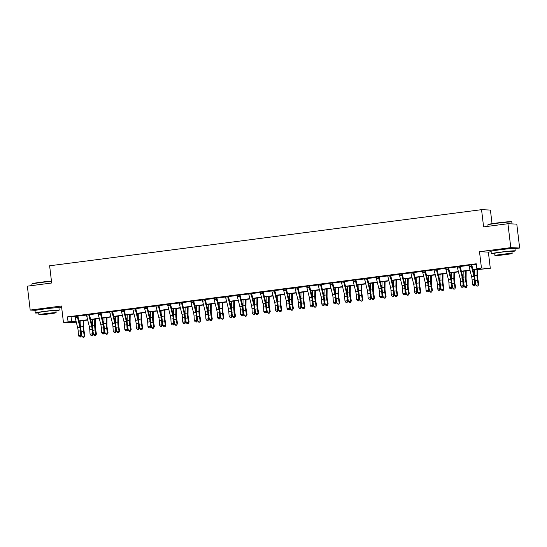 <?xml version="1.0" encoding="UTF-8"?>
<svg xmlns="http://www.w3.org/2000/svg" width="547" height="547" viewBox="0 0 547 547"><rect width="100%" height="100%" fill="white"/><g stroke="black" fill="none" stroke-linecap="round" stroke-linejoin="round"><path stroke-width="0.82" d="M54.126 307.893L45.045 308.59L39.719 309.616M510.146 248.653L501.073 249.35L495.746 250.376M76.272 322.142L72.286 322.655L63.425 322.272L76.054 321.253M58.953 307.879L61.667 307.523M492.04 223.689L490.413 210.062L481.551 209.672L49.627 265.787L51.678 283.004L27.35 286.163L30.201 310.074L35.733 310.313M481.551 209.672L483.603 226.889L507.937 223.73L516.799 224.12L519.65 248.03L510.789 247.641L479.507 251.709L481.442 267.968L490.303 268.358L473.011 269.979M479.507 251.709L488.368 252.092L491.076 251.743M514.98 248.639L519.65 248.03M488.368 252.092L490.303 268.358M507.937 223.73L510.789 247.641M472.936 269.698L480.403 268.727L476.813 268.57L476.239 263.784L67.486 316.884L74.939 316.542M77.845 316.166L86.522 315.038M89.434 314.662L98.111 313.534M101.017 313.151L109.694 312.029M112.607 311.646L121.284 310.525M124.19 310.142L132.866 309.014M135.779 308.638L144.456 307.51M147.362 307.134L156.039 306.005M158.951 305.629L167.628 304.501M170.534 304.125L179.211 302.997M182.124 302.621L190.794 301.493M193.706 301.11L202.383 299.988M205.296 299.606L213.966 298.484M216.879 298.101L225.555 296.973M228.468 296.597L237.138 295.469M240.051 295.093L248.728 293.965M251.641 293.589L260.31 292.46M263.223 292.084L271.9 290.956M274.806 290.58L283.483 289.452M286.396 289.076L295.072 287.948M297.978 287.565L306.655 286.443M309.568 286.06L318.245 284.932M321.151 284.556L329.827 283.428M332.74 283.052L341.417 281.924M344.323 281.548L353 280.42M355.912 280.043L364.589 278.915M367.495 278.539L376.172 277.411M379.085 277.035L387.761 275.907M390.667 275.524L399.344 274.403M402.257 274.02L410.927 272.891M413.84 272.515L422.516 271.387M425.429 271.011L434.099 269.883M437.012 269.507L445.689 268.379M448.602 268.003L457.271 266.874M460.184 266.498L468.861 265.37M471.774 264.994L476.314 264.399M471.856 264.557L468.745 265.063M460.273 266.061L457.162 266.567M448.684 267.565L445.573 268.071M437.101 269.069L433.99 269.575M425.511 270.574L422.4 271.08M413.929 272.078L410.818 272.591M402.339 273.582L399.228 274.095M390.756 275.086L387.645 275.599M379.167 276.597L376.056 277.103M367.584 278.102L364.473 278.608M356.001 279.606L352.883 280.112M344.412 281.11L341.301 281.616M332.829 282.614L329.718 283.12M321.239 284.119L318.128 284.625M309.657 285.623L306.546 286.136M298.067 287.127L294.956 287.64M286.484 288.638L283.373 289.144M274.895 290.142L271.784 290.648M263.312 291.647L260.201 292.153M251.723 293.151L248.612 293.657M240.14 294.655L237.029 295.161M228.55 296.159L225.439 296.665M216.968 297.664L213.856 298.177M205.378 299.168L202.267 299.681M193.795 300.672L190.684 301.185M182.206 302.183L179.095 302.689M170.623 303.688L167.512 304.194M159.033 305.192L155.922 305.698M147.451 306.696L144.34 307.202M135.861 308.2L132.75 308.706M124.278 309.705L121.167 310.217M112.696 311.209L109.585 311.722M101.106 312.713L97.995 313.226M89.523 314.224L86.412 314.73M77.934 315.728L74.823 316.234M63.425 322.272L61.483 306.012L30.201 310.074M67.486 316.884L68.054 321.67M476.813 268.57L481.442 267.968M76.122 321.533L73.325 321.896L76.245 322.026M470.044 270.362L461.422 271.483M458.461 271.866L449.839 272.987M446.872 273.37L438.25 274.491M435.289 274.881L426.667 275.996M423.699 276.385L415.077 277.507M412.117 277.89L403.495 279.011M400.527 279.394L391.905 280.515M388.944 280.898L380.322 282.02M377.355 282.402L368.733 283.524M365.772 283.907L357.15 285.028M354.183 285.411L345.56 286.532M342.6 286.922L333.978 288.037M331.01 288.426L322.395 289.541M319.427 289.931L310.805 291.052M307.838 291.435L299.223 292.556M296.255 292.939L287.633 294.06M284.666 294.443L276.05 295.565M273.083 295.948L264.461 297.069M261.5 297.452L252.878 298.573M249.911 298.963L241.289 300.077M238.328 300.467L229.706 301.582M226.738 301.971L218.116 303.093M215.156 303.476L206.534 304.597M203.566 304.98L194.944 306.101M191.983 306.484L183.361 307.605M180.394 307.988L171.772 309.11M168.811 309.493L160.189 310.614M157.221 310.997L148.599 312.118M145.639 312.508L137.017 313.622M134.049 314.012L125.427 315.134M122.466 315.516L113.844 316.638M110.877 317.021L102.262 318.142M99.294 318.525L90.672 319.646M87.705 320.029L79.089 321.151M79.014 320.87L87.636 319.749M90.604 319.366L99.226 318.245M102.186 317.862L110.809 316.74M113.776 316.351L122.398 315.236M125.359 314.846L133.981 313.725M136.948 313.342L145.57 312.221M148.531 311.838L157.153 310.717M160.121 310.334L168.736 309.212M171.703 308.829L180.325 307.708M183.293 307.325L191.908 306.204M194.876 305.821L203.498 304.7M206.465 304.31L215.08 303.195M218.048 302.806L226.67 301.691M229.631 301.301L238.253 300.18M241.22 299.797L249.842 298.676M252.803 298.293L261.425 297.171M264.392 296.789L273.015 295.667M275.975 295.284L284.597 294.163M287.565 293.78L296.187 292.659M299.147 292.269L307.77 291.154M310.737 290.765L319.359 289.65M322.32 289.26L330.942 288.139M333.909 287.756L342.531 286.635M345.492 286.252L354.114 285.131M357.082 284.748L365.704 283.626M368.664 283.243L377.286 282.122M380.254 281.739L388.869 280.618M391.837 280.235L400.459 279.114M403.426 278.724L412.041 277.609M415.009 277.22L423.631 276.098M426.598 275.715L435.214 274.594M438.181 274.211L446.803 273.09M449.764 272.707L458.386 271.585M461.353 271.203L469.976 270.081M71.083 317.041L71.65 321.827M473.928 276.365A4.82 1.183 -97.4 0 1 474.427 279.647L474.714 284.194L475.357 284.755L475.076 280.208A7.234 1.771 82.6 0 0 474.331 275.278L471.767 264.96L471.158 264.933A3.378 0.827 82.6 0 0 471.405 266.204L473.928 276.365L471.61 276.666A4.82 1.183 -97.4 0 1 472.109 279.948L472.396 284.495L474.714 284.194L474.283 285.664L473.36 285.78L474.283 285.664M471.158 264.933L468.841 265.233A3.378 0.827 82.6 0 0 469.087 266.505L471.61 276.666M474.543 285.883L475.357 284.755M472.396 284.495L473.36 285.78M477.763 269.363L477.675 276.522A4.82 1.183 82.6 0 0 477.962 279.804L478.769 284.372L477.921 286.033L476.991 286.149L475.924 285.178L475.124 280.611A7.234 1.771 -97.4 0 1 475.09 280.399M475.924 285.178L478.242 284.878L477.442 280.31A7.234 1.771 -97.4 0 1 477.011 275.394L477.087 269.445M474.734 277.233A7.234 1.771 -97.4 0 1 474.7 275.695L474.769 269.746M477.921 286.033L478.769 284.372M462.345 277.869A4.82 1.183 -97.4 0 1 462.844 281.151L463.124 285.698L463.774 286.259L463.487 281.712A7.234 1.771 82.6 0 0 462.741 276.782L460.177 266.464L459.569 266.437A3.378 0.827 82.6 0 0 459.815 267.715L462.345 277.869L460.027 278.17A4.82 1.183 -97.4 0 1 460.526 281.452L460.806 285.999L463.124 285.698L462.7 287.168L461.771 287.284L462.7 287.168M459.569 266.437L457.251 266.738A3.378 0.827 82.6 0 0 457.497 268.016L460.027 278.17M462.96 287.387L463.774 286.259M460.806 285.999L461.771 287.284M450.755 279.373A4.82 1.183 -97.4 0 1 451.254 282.655L451.542 287.202L452.184 287.763L451.904 283.216A7.234 1.771 82.6 0 0 451.159 278.286L448.595 267.968L447.986 267.941A3.378 0.827 82.6 0 0 448.232 269.22L450.755 279.373L448.444 279.674A4.82 1.183 -97.4 0 1 448.937 282.956L449.224 287.503L451.542 287.202L451.111 288.672L450.188 288.795L451.111 288.672M447.986 267.941L445.668 268.242A3.378 0.827 82.6 0 0 445.914 269.521L448.444 279.674M451.371 288.898L452.184 287.763M449.224 287.503L450.188 288.795M439.173 280.878A4.82 1.183 -97.4 0 1 439.672 284.166L439.952 288.713L440.602 289.267L440.314 284.72A7.234 1.771 82.6 0 0 439.569 279.79L437.005 269.473L436.397 269.445A3.378 0.827 82.6 0 0 436.643 270.724L439.173 280.878L436.855 281.179A4.82 1.183 -97.4 0 1 437.354 284.467L437.634 289.014L439.952 288.713L439.528 290.177L438.598 290.3L439.528 290.177M436.397 269.445L434.086 269.746A3.378 0.827 82.6 0 0 434.325 271.025L436.855 281.179M439.788 290.402L440.602 289.267M437.634 289.014L438.598 290.3M466.174 270.868L466.092 278.033A4.82 1.183 82.6 0 0 466.372 281.308L467.179 285.876L466.331 287.537L465.408 287.66L464.341 286.683L463.535 282.115A7.234 1.771 -97.4 0 1 463.5 281.903M464.341 286.683L466.659 286.382L465.853 281.814A7.234 1.771 -97.4 0 1 465.429 276.898L465.497 270.956M463.145 278.738A7.234 1.771 -97.4 0 1 463.111 277.199L463.179 271.257M466.331 287.537L467.179 285.876M454.591 272.372L454.502 279.538A4.82 1.183 82.6 0 0 454.789 282.813L455.596 287.38L454.748 289.042L453.819 289.165L452.759 288.187L451.952 283.62A7.234 1.771 -97.4 0 1 451.918 283.408M452.759 288.187L455.07 287.886L454.27 283.319A7.234 1.771 -97.4 0 1 453.839 278.402L453.914 272.461M451.562 280.242A7.234 1.771 -97.4 0 1 451.528 278.703L451.596 272.762M454.748 289.042L455.596 287.38M443.008 273.876L442.92 281.042A4.82 1.183 82.6 0 0 443.207 284.317L444.007 288.884L443.159 290.546L442.236 290.669L441.169 289.691L440.369 285.124A7.234 1.771 -97.4 0 1 440.328 284.912M441.169 289.691L443.487 289.39L442.68 284.823A7.234 1.771 -97.4 0 1 442.256 279.907L442.325 273.965M439.973 281.746A7.234 1.771 -97.4 0 1 439.938 280.208L440.014 274.266M443.159 290.546L444.007 288.884M427.583 282.382A4.82 1.183 -97.4 0 1 428.082 285.671L428.369 290.218L429.012 290.772L428.732 286.225A7.234 1.771 82.6 0 0 427.986 281.295L425.422 270.977L424.814 270.95A3.378 0.827 82.6 0 0 425.06 272.228L427.583 282.382L425.272 282.683A4.82 1.183 -97.4 0 1 425.764 285.972L426.051 290.519L428.369 290.218L427.945 291.681L427.016 291.804L427.945 291.681M424.814 270.95L422.496 271.25A3.378 0.827 82.6 0 0 422.742 272.529L425.272 282.683M428.198 291.907L429.012 290.772M426.051 290.519L427.016 291.804M431.419 275.38L431.33 282.546A4.82 1.183 82.6 0 0 431.617 285.821L432.424 290.395L431.576 292.05L430.646 292.173L429.586 291.202L428.78 286.628A7.234 1.771 -97.4 0 1 428.745 286.423M429.586 291.202L431.898 290.901L431.098 286.327A7.234 1.771 -97.4 0 1 430.674 281.411L430.742 275.469M428.39 283.25A7.234 1.771 -97.4 0 1 428.356 281.712L428.424 275.77M431.576 292.05L432.424 290.395M487.876 224.824L488.129 224.502A11.76 0.485 -6.8 0 1 496.881 222.998A11.76 0.485 -6.8 0 1 511.466 221.72L511.787 221.973A12.055 0.499 173.2 0 0 511.787 221.973A12.055 0.499 173.2 0 0 496.84 223.285A12.055 0.499 173.2 0 0 487.876 224.824A12.055 0.499 173.2 0 0 487.869 224.844L488.047 226.314M511.937 251.62A12.055 0.499 173.2 0 0 515.247 250.875A12.055 0.499 173.2 0 0 500.286 252.174A12.055 0.499 173.2 0 0 491.315 253.726A12.055 0.499 173.2 0 0 494.707 253.671M515.247 250.875L514.959 248.482A12.055 0.499 173.2 0 0 499.999 249.781A12.055 0.499 173.2 0 0 491.028 251.34L491.315 253.726M494.926 255.531L494.666 253.329A8.677 0.362 -6.8 0 1 501.127 252.208A8.677 0.362 -6.8 0 1 511.896 251.271L512.156 253.473A8.677 0.362 173.2 0 0 501.387 254.41A8.677 0.362 173.2 0 0 494.926 255.531A8.677 0.362 173.2 0 0 505.695 254.594A8.677 0.362 173.2 0 0 512.156 253.473M502.153 254.444L497.989 255.162L509.093 253.842L502.153 254.444M51.486 281.356A12.055 0.499 173.2 0 0 40.82 282.525A12.055 0.499 173.2 0 0 31.856 284.064L32.109 283.743A11.76 0.485 -6.8 0 1 40.854 282.238A11.76 0.485 -6.8 0 1 51.452 281.083M55.91 310.86A12.055 0.499 173.2 0 0 59.22 310.115A12.055 0.499 173.2 0 0 44.259 311.414A12.055 0.499 173.2 0 0 35.288 312.966A12.055 0.499 173.2 0 0 38.68 312.911M59.22 310.115L58.939 307.722A12.055 0.499 173.2 0 0 43.979 309.021A12.055 0.499 173.2 0 0 35.001 310.58L35.288 312.966M38.905 314.771L38.639 312.569A8.677 0.362 -6.8 0 1 45.1 311.448A8.677 0.362 -6.8 0 1 55.869 310.511L56.136 312.713A8.677 0.362 173.2 0 0 45.36 313.65A8.677 0.362 173.2 0 0 38.905 314.771A8.677 0.362 173.2 0 0 49.674 313.834A8.677 0.362 173.2 0 0 56.136 312.713M46.126 313.684L41.969 314.402L53.073 313.082L46.126 313.684M31.856 284.064A12.055 0.499 173.2 0 0 31.842 284.084L32.02 285.555M416 283.886A4.82 1.183 -97.4 0 1 416.499 287.175L416.78 291.722L417.429 292.276L417.149 287.729A7.234 1.771 82.6 0 0 416.397 282.799L413.833 272.481L413.224 272.454A3.378 0.827 82.6 0 0 413.47 273.732L416 283.886L413.682 284.187A4.82 1.183 -97.4 0 1 414.182 287.476L414.462 292.023L416.78 291.722L416.356 293.185L415.433 293.308L416.356 293.185M413.224 272.454L410.913 272.755A3.378 0.827 82.6 0 0 411.153 274.033L413.682 284.187M416.616 293.411L417.429 292.276M414.462 292.023L415.433 293.308M404.418 285.39A4.82 1.183 -97.4 0 1 404.91 288.679L405.197 293.226L405.84 293.78L405.559 289.233A7.234 1.771 82.6 0 0 404.814 284.303L402.25 273.985L401.642 273.958A3.378 0.827 82.6 0 0 401.888 275.237L404.418 285.39L402.1 285.691A4.82 1.183 -97.4 0 1 402.592 288.98L402.879 293.527L405.197 293.226L404.773 294.689L403.843 294.812L404.773 294.689M401.642 273.958L399.324 274.259A3.378 0.827 82.6 0 0 399.57 275.538L402.1 285.691M405.026 294.915L405.84 293.78M402.879 293.527L403.843 294.812M392.828 286.895A4.82 1.183 -97.4 0 1 393.327 290.183L393.608 294.73L394.257 295.284L393.977 290.737A7.234 1.771 82.6 0 0 393.225 285.808L390.661 275.49L390.059 275.469A3.378 0.827 82.6 0 0 390.298 276.741L392.828 286.895L390.51 287.196A4.82 1.183 -97.4 0 1 391.009 290.484L391.29 295.031L393.608 294.73L393.184 296.2L392.261 296.317L393.184 296.2M390.059 275.469L387.741 275.77A3.378 0.827 82.6 0 0 387.98 277.042L390.51 287.196M393.443 296.419L394.257 295.284M391.29 295.031L392.261 296.317M381.245 288.399A4.82 1.183 -97.4 0 1 381.738 291.688L382.025 296.235L382.674 296.795L382.387 292.248A7.234 1.771 82.6 0 0 381.642 287.319L379.078 277.001L378.469 276.973A3.378 0.827 82.6 0 0 378.715 278.245L381.245 288.399L378.927 288.7A4.82 1.183 -97.4 0 1 379.427 291.989L379.707 296.536L382.025 296.235L381.601 297.705L380.671 297.821L381.601 297.705M378.469 276.973L376.151 277.274A3.378 0.827 82.6 0 0 376.398 278.546L378.927 288.7M381.861 297.924L382.674 296.795M379.707 296.536L380.671 297.821M369.656 289.91A4.82 1.183 -97.4 0 1 370.155 293.192L370.435 297.739L371.085 298.3L370.804 293.753A7.234 1.771 82.6 0 0 370.052 288.823L367.488 278.505L366.887 278.478A3.378 0.827 82.6 0 0 367.126 279.749L369.656 289.91L367.338 290.211A4.82 1.183 -97.4 0 1 367.837 293.493L368.124 298.04L370.435 297.739L370.011 299.209L369.088 299.325L370.011 299.209M366.887 278.478L364.569 278.779A3.378 0.827 82.6 0 0 364.808 280.057L367.338 290.211M370.271 299.428L371.085 298.3M368.124 298.04L369.088 299.325M419.836 276.885L419.747 284.05A4.82 1.183 82.6 0 0 420.034 287.325L420.834 291.9L419.987 293.554L419.064 293.677L417.997 292.707L417.197 288.132A7.234 1.771 -97.4 0 1 417.156 287.927M417.997 292.707L420.315 292.406L419.508 287.831A7.234 1.771 -97.4 0 1 419.084 282.915L419.152 276.973M416.8 284.761A7.234 1.771 -97.4 0 1 416.766 283.216L416.841 277.274M419.987 293.554L420.834 291.9M408.247 278.389L408.158 285.555A4.82 1.183 82.6 0 0 408.445 288.83L409.252 293.404L408.404 295.065L407.474 295.182L406.414 294.211L405.607 289.637A7.234 1.771 -97.4 0 1 405.573 289.431M406.414 294.211L408.732 293.91L407.925 289.336A7.234 1.771 -97.4 0 1 407.501 284.426L407.57 278.478M405.218 286.266A7.234 1.771 -97.4 0 1 405.183 284.727L405.252 278.779M408.404 295.065L409.252 293.404M396.664 279.893L396.575 287.059A4.82 1.183 82.6 0 0 396.862 290.341L397.662 294.908L396.814 296.57L395.891 296.686L394.825 295.715L394.025 291.148A7.234 1.771 -97.4 0 1 393.984 290.936M394.825 295.715L397.143 295.414L396.343 290.847A7.234 1.771 -97.4 0 1 395.912 285.931L395.987 279.982M393.628 287.77A7.234 1.771 -97.4 0 1 393.594 286.231L393.669 280.283M396.814 296.57L397.662 294.908M385.074 281.404L384.992 288.563A4.82 1.183 82.6 0 0 385.273 291.845L386.079 296.412L385.232 298.074L384.302 298.19L383.242 297.219L382.435 292.652A7.234 1.771 -97.4 0 1 382.401 292.44M383.242 297.219L385.56 296.918L384.753 292.351A7.234 1.771 -97.4 0 1 384.329 287.435L384.397 281.486M382.045 289.274A7.234 1.771 -97.4 0 1 382.011 287.736L382.079 281.787M385.232 298.074L386.079 296.412M373.492 282.908L373.403 290.074A4.82 1.183 82.6 0 0 373.69 293.349L374.49 297.917L373.649 299.578L372.719 299.701L371.652 298.724L370.852 294.156A7.234 1.771 -97.4 0 1 370.811 293.944M371.652 298.724L373.97 298.423L373.17 293.855A7.234 1.771 -97.4 0 1 372.739 288.939L372.815 282.997M370.456 290.778A7.234 1.771 -97.4 0 1 370.422 289.24L370.497 283.298M373.649 299.578L374.49 297.917M358.073 291.414A4.82 1.183 -97.4 0 1 358.565 294.696L358.853 299.243L359.502 299.804L359.215 295.257A7.234 1.771 82.6 0 0 358.47 290.327L355.906 280.009L355.297 279.982A3.378 0.827 82.6 0 0 355.543 281.261L358.073 291.414L355.755 291.715A4.82 1.183 -97.4 0 1 356.254 294.997L356.535 299.544L358.853 299.243L358.429 300.713L357.499 300.836L358.429 300.713M355.297 279.982L352.979 280.283A3.378 0.827 82.6 0 0 353.225 281.561L355.755 291.715M358.688 300.939L359.502 299.804M356.535 299.544L357.499 300.836M361.902 284.413L361.82 291.578A4.82 1.183 82.6 0 0 362.1 294.854L362.907 299.421L362.059 301.082L361.136 301.206L360.07 300.228L359.263 295.66A7.234 1.771 -97.4 0 1 359.229 295.448M360.07 300.228L362.387 299.927L361.581 295.359A7.234 1.771 -97.4 0 1 361.157 290.443L361.225 284.502M358.873 292.283A7.234 1.771 -97.4 0 1 358.839 290.744L358.907 284.802M362.059 301.082L362.907 299.421M346.483 292.918A4.82 1.183 -97.4 0 1 346.983 296.2L347.263 300.754L347.913 301.308L347.632 296.761A7.234 1.771 82.6 0 0 346.88 291.831L344.316 281.514L343.714 281.486A3.378 0.827 82.6 0 0 343.954 282.765L346.483 292.918L344.166 293.219A4.82 1.183 -97.4 0 1 344.665 296.508L344.952 301.055L347.263 300.754L346.839 302.217L345.916 302.341L346.839 302.217M343.714 281.486L341.396 281.787A3.378 0.827 82.6 0 0 341.636 283.066L344.166 293.219M347.099 302.443L347.913 301.308M344.952 301.055L345.916 302.341M350.319 285.917L350.23 293.083A4.82 1.183 82.6 0 0 350.518 296.358L351.318 300.925L350.477 302.587L349.547 302.71L348.48 301.732L347.68 297.165A7.234 1.771 -97.4 0 1 347.639 296.953M348.48 301.732L350.798 301.431L349.998 296.864A7.234 1.771 -97.4 0 1 349.567 291.948L349.642 286.006M347.29 293.787A7.234 1.771 -97.4 0 1 347.249 292.248L347.324 286.307M350.477 302.587L351.318 300.925M334.901 294.423A4.82 1.183 -97.4 0 1 335.4 297.712L335.68 302.259L336.33 302.812L336.043 298.265A7.234 1.771 82.6 0 0 335.297 293.336L332.733 283.018L332.125 282.99A3.378 0.827 82.6 0 0 332.371 284.269L334.901 294.423L332.583 294.724A4.82 1.183 -97.4 0 1 333.082 298.012L333.362 302.559L335.68 302.259L335.256 303.722L334.326 303.845L335.256 303.722M332.125 282.99L329.807 283.291A3.378 0.827 82.6 0 0 330.053 284.57L332.583 294.724M335.516 303.947L336.33 302.812M333.362 302.559L334.326 303.845M338.73 287.421L338.648 294.587A4.82 1.183 82.6 0 0 338.928 297.862L339.735 302.436L338.887 304.091L337.964 304.214L336.897 303.243L336.09 298.669A7.234 1.771 -97.4 0 1 336.056 298.464M336.897 303.243L339.215 302.942L338.408 298.368A7.234 1.771 -97.4 0 1 337.984 293.452L338.053 287.51M335.701 295.291A7.234 1.771 -97.4 0 1 335.667 293.753L335.735 287.811M338.887 304.091L339.735 302.436M323.311 295.927A4.82 1.183 -97.4 0 1 323.81 299.216L324.097 303.763L324.74 304.317L324.46 299.77A7.234 1.771 82.6 0 0 323.708 294.84L321.144 284.522L320.542 284.495A3.378 0.827 82.6 0 0 320.781 285.773L323.311 295.927L320.993 296.228A4.82 1.183 -97.4 0 1 321.492 299.517L321.78 304.064L324.097 303.763L323.667 305.226L322.744 305.349L323.667 305.226M320.542 284.495L318.224 284.796A3.378 0.827 82.6 0 0 318.47 286.074L320.993 296.228M323.927 305.452L324.74 304.317M321.78 304.064L322.744 305.349M327.147 288.925L327.058 296.091A4.82 1.183 82.6 0 0 327.345 299.366L328.145 303.941L327.304 305.595L326.374 305.718L325.308 304.747L324.508 300.173A7.234 1.771 -97.4 0 1 324.467 299.968M325.308 304.747L327.626 304.447L326.826 299.872A7.234 1.771 -97.4 0 1 326.395 294.956L326.47 289.014M324.118 296.802A7.234 1.771 -97.4 0 1 324.077 295.257L324.152 289.315M327.304 305.595L328.145 303.941M311.728 297.431A4.82 1.183 -97.4 0 1 312.228 300.72L312.508 305.267L313.157 305.821L312.87 301.274A7.234 1.771 82.6 0 0 312.125 296.344L309.561 286.026L308.952 285.999A3.378 0.827 82.6 0 0 309.199 287.278L311.728 297.431L309.411 297.732A4.82 1.183 -97.4 0 1 309.91 301.021L310.19 305.568L312.508 305.267L312.084 306.73L311.154 306.853L312.084 306.73M308.952 285.999L306.635 286.3A3.378 0.827 82.6 0 0 306.881 287.578L309.411 297.732M312.344 306.956L313.157 305.821M310.19 305.568L311.154 306.853M315.557 290.43L315.475 297.595A4.82 1.183 82.6 0 0 315.756 300.871L316.563 305.445L315.715 307.106L314.792 307.223L313.725 306.252L312.918 301.677A7.234 1.771 -97.4 0 1 312.884 301.472M313.725 306.252L316.043 305.951L315.236 301.376A7.234 1.771 -97.4 0 1 314.812 296.46L314.881 290.519M312.528 298.306A7.234 1.771 -97.4 0 1 312.494 296.768L312.563 290.819M315.715 307.106L316.563 305.445M300.139 298.935A4.82 1.183 -97.4 0 1 300.638 302.224L300.925 306.771L301.568 307.325L301.288 302.778A7.234 1.771 82.6 0 0 300.535 297.848L297.971 287.531L297.37 287.51A3.378 0.827 82.6 0 0 297.609 288.782L300.139 298.935L297.821 299.236A4.82 1.183 -97.4 0 1 298.32 302.525L298.607 307.072L300.925 306.771L300.494 308.241L299.571 308.358L300.494 308.241M297.37 287.51L295.052 287.811A3.378 0.827 82.6 0 0 295.298 289.083L297.821 299.236M300.754 308.46L301.568 307.325M298.607 307.072L299.571 308.358M303.975 291.934L303.886 299.1A4.82 1.183 82.6 0 0 304.173 302.382L304.973 306.949L304.132 308.611L303.202 308.727L302.135 307.756L301.335 303.188A7.234 1.771 -97.4 0 1 301.301 302.976M302.135 307.756L304.453 307.455L303.653 302.888A7.234 1.771 -97.4 0 1 303.223 297.971L303.298 292.023M300.946 299.811A7.234 1.771 -97.4 0 1 300.905 298.272L300.98 292.324M304.132 308.611L304.973 306.949M288.556 300.44A4.82 1.183 -97.4 0 1 289.055 303.729L289.336 308.276L289.985 308.836L289.698 304.289A7.234 1.771 82.6 0 0 288.953 299.359L286.389 289.042L285.78 289.014A3.378 0.827 82.6 0 0 286.026 290.286L288.556 300.44L286.238 300.741A4.82 1.183 -97.4 0 1 286.737 304.029L287.018 308.576L289.336 308.276L288.912 309.746L287.982 309.862L288.912 309.746M285.78 289.014L283.462 289.315A3.378 0.827 82.6 0 0 283.708 290.587L286.238 300.741M289.172 309.964L289.985 308.836M287.018 308.576L287.982 309.862M276.967 301.951A4.82 1.183 -97.4 0 1 277.466 305.233L277.753 309.78L278.396 310.34L278.115 305.794A7.234 1.771 82.6 0 0 277.37 300.864L274.799 290.546L274.197 290.519A3.378 0.827 82.6 0 0 274.444 291.79L276.967 301.951L274.649 302.252A4.82 1.183 -97.4 0 1 275.148 305.534L275.435 310.081L277.753 309.78L277.322 311.25L276.399 311.366L277.322 311.25M274.197 290.519L271.88 290.819A3.378 0.827 82.6 0 0 272.126 292.091L274.649 302.252M277.582 311.469L278.396 310.34M275.435 310.081L276.399 311.366M265.384 303.455A4.82 1.183 -97.4 0 1 265.883 306.737L266.163 311.284L266.813 311.845L266.526 307.298A7.234 1.771 82.6 0 0 265.78 302.368L263.216 292.05L262.608 292.023A3.378 0.827 82.6 0 0 262.854 293.301L265.384 303.455L263.066 303.756A4.82 1.183 -97.4 0 1 263.565 307.038L263.845 311.585L266.163 311.284L265.739 312.754L264.81 312.87L265.739 312.754M262.608 292.023L260.29 292.324A3.378 0.827 82.6 0 0 260.536 293.602L263.066 303.756M265.999 312.973L266.813 311.845M263.845 311.585L264.81 312.87M253.794 304.959A4.82 1.183 -97.4 0 1 254.293 308.241L254.581 312.795L255.223 313.349L254.943 308.802A7.234 1.771 82.6 0 0 254.198 303.872L251.634 293.554L251.025 293.527A3.378 0.827 82.6 0 0 251.271 294.806L253.794 304.959L251.476 305.26A4.82 1.183 -97.4 0 1 251.976 308.542L252.263 313.096L254.581 312.795L254.15 314.258L253.227 314.381L254.15 314.258M251.025 293.527L248.707 293.828A3.378 0.827 82.6 0 0 248.953 295.106L251.476 305.26M254.41 314.484L255.223 313.349M252.263 313.096L253.227 314.381M242.212 306.464A4.82 1.183 -97.4 0 1 242.711 309.752L242.991 314.299L243.641 314.853L243.353 310.306A7.234 1.771 82.6 0 0 242.608 305.376L240.044 295.059L239.436 295.031A3.378 0.827 82.6 0 0 239.682 296.31L242.212 306.464L239.894 306.764A4.82 1.183 -97.4 0 1 240.393 310.053L240.673 314.6L242.991 314.299L242.567 315.763L241.637 315.886L242.567 315.763M239.436 295.031L237.118 295.332A3.378 0.827 82.6 0 0 237.364 296.611L239.894 306.764M242.827 315.988L243.641 314.853M240.673 314.6L241.637 315.886M230.622 307.968A4.82 1.183 -97.4 0 1 231.121 311.257L231.408 315.804L232.051 316.357L231.771 311.811A7.234 1.771 82.6 0 0 231.025 306.881L228.461 296.563L227.853 296.536A3.378 0.827 82.6 0 0 228.099 297.814L230.622 307.968L228.311 308.269A4.82 1.183 -97.4 0 1 228.803 311.558L229.09 316.104L231.408 315.804L230.978 317.267L230.055 317.39L230.978 317.267M227.853 296.536L225.535 296.836A3.378 0.827 82.6 0 0 225.781 298.115L228.311 308.269M231.237 317.492L232.051 316.357M229.09 316.104L230.055 317.39M219.039 309.472A4.82 1.183 -97.4 0 1 219.538 312.761L219.819 317.308L220.468 317.862L220.181 313.315A7.234 1.771 82.6 0 0 219.436 308.385L216.872 298.067L216.263 298.04A3.378 0.827 82.6 0 0 216.509 299.318L219.039 309.472L216.721 309.773A4.82 1.183 -97.4 0 1 217.221 313.062L217.501 317.609L219.819 317.308L219.395 318.771L218.465 318.894L219.395 318.771M216.263 298.04L213.952 298.341A3.378 0.827 82.6 0 0 214.192 299.619L216.721 309.773M219.655 318.997L220.468 317.862M217.501 317.609L218.465 318.894M207.45 310.976A4.82 1.183 -97.4 0 1 207.949 314.265L208.236 318.812L208.879 319.366L208.598 314.819A7.234 1.771 82.6 0 0 207.853 309.889L205.289 299.571L204.681 299.544A3.378 0.827 82.6 0 0 204.927 300.823L207.45 310.976L205.139 311.277A4.82 1.183 -97.4 0 1 205.631 314.566L205.918 319.113L208.236 318.812L207.812 320.275L206.882 320.398L207.812 320.275M204.681 299.544L202.363 299.852A3.378 0.827 82.6 0 0 202.609 301.123L205.139 311.277M208.065 320.501L208.879 319.366M205.918 319.113L206.882 320.398M195.867 312.481A4.82 1.183 -97.4 0 1 196.366 315.769L196.647 320.316L197.296 320.877L197.016 316.323A7.234 1.771 82.6 0 0 196.264 311.4L193.7 301.076L193.091 301.055A3.378 0.827 82.6 0 0 193.337 302.327L195.867 312.481L193.549 312.781A4.82 1.183 -97.4 0 1 194.048 316.07L194.329 320.617L196.647 320.316L196.223 321.786L195.293 321.903L196.223 321.786M193.091 301.055L190.78 301.356A3.378 0.827 82.6 0 0 191.019 302.628L193.549 312.781M196.482 322.005L197.296 320.877M194.329 320.617L195.293 321.903M184.284 313.992A4.82 1.183 -97.4 0 1 184.777 317.274L185.064 321.821L185.707 322.381L185.426 317.834A7.234 1.771 82.6 0 0 184.681 312.905L182.117 302.587L181.508 302.559A3.378 0.827 82.6 0 0 181.754 303.831L184.284 313.992L181.966 314.293A4.82 1.183 -97.4 0 1 182.459 317.575L182.746 322.121L185.064 321.821L184.64 323.291L183.71 323.407L184.64 323.291M181.508 302.559L179.19 302.86A3.378 0.827 82.6 0 0 179.437 304.132L181.966 314.293M184.893 323.509L185.707 322.381M182.746 322.121L183.71 323.407M172.695 315.496A4.82 1.183 -97.4 0 1 173.194 318.778L173.474 323.325L174.124 323.886L173.843 319.339A7.234 1.771 82.6 0 0 173.091 314.409L170.527 304.091L169.926 304.064A3.378 0.827 82.6 0 0 170.165 305.342L172.695 315.496L170.377 315.797A4.82 1.183 -97.4 0 1 170.876 319.079L171.156 323.626L173.474 323.325L173.05 324.795L172.127 324.911L173.05 324.795M169.926 304.064L167.608 304.364A3.378 0.827 82.6 0 0 167.847 305.643L170.377 315.797M173.31 325.014L174.124 323.886M171.156 323.626L172.127 324.911M161.112 317A4.82 1.183 -97.4 0 1 161.604 320.282L161.891 324.829L162.541 325.39L162.254 320.843A7.234 1.771 82.6 0 0 161.509 315.913L158.945 305.595L158.336 305.568A3.378 0.827 82.6 0 0 158.582 306.846L161.112 317L158.794 317.301A4.82 1.183 -97.4 0 1 159.293 320.583L159.574 325.13L161.891 324.829L161.468 326.299L160.538 326.422L161.468 326.299M158.336 305.568L156.018 305.869A3.378 0.827 82.6 0 0 156.264 307.147L158.794 317.301M161.721 326.525L162.541 325.39M159.574 325.13L160.538 326.422M149.522 318.504A4.82 1.183 -97.4 0 1 150.022 321.793L150.302 326.34L150.951 326.894L150.671 322.347A7.234 1.771 82.6 0 0 149.919 317.417L147.355 307.099L146.753 307.072A3.378 0.827 82.6 0 0 146.993 308.351L149.522 318.504L147.205 318.805A4.82 1.183 -97.4 0 1 147.704 322.094L147.991 326.641L150.302 326.34L149.878 327.803L148.955 327.926L149.878 327.803M146.753 307.072L144.435 307.373A3.378 0.827 82.6 0 0 144.675 308.652L147.205 318.805M150.138 328.029L150.951 326.894M147.991 326.641L148.955 327.926M137.94 320.009A4.82 1.183 -97.4 0 1 138.432 323.298L138.719 327.844L139.369 328.398L139.082 323.851A7.234 1.771 82.6 0 0 138.336 318.922L135.772 308.604L135.164 308.576A3.378 0.827 82.6 0 0 135.41 309.855L137.94 320.009L135.622 320.31A4.82 1.183 -97.4 0 1 136.121 323.598L136.401 328.145L138.719 327.844L138.295 329.308L137.365 329.431L138.295 329.308M135.164 308.576L132.846 308.877A3.378 0.827 82.6 0 0 133.092 310.156L135.622 320.31M138.555 329.533L139.369 328.398M136.401 328.145L137.365 329.431M126.35 321.513A4.82 1.183 -97.4 0 1 126.849 324.802L127.13 329.349L127.779 329.903L127.499 325.356A7.234 1.771 82.6 0 0 126.747 320.426L124.183 310.108L123.581 310.081A3.378 0.827 82.6 0 0 123.82 311.359L126.35 321.513L124.032 321.814A4.82 1.183 -97.4 0 1 124.531 325.103L124.819 329.65L127.13 329.349L126.706 330.812L125.783 330.935L126.706 330.812M123.581 310.081L121.263 310.381A3.378 0.827 82.6 0 0 121.502 311.66L124.032 321.814M126.966 331.038L127.779 329.903M124.819 329.65L125.783 330.935M114.767 323.017A4.82 1.183 -97.4 0 1 115.267 326.306L115.547 330.853L116.196 331.407L115.909 326.86A7.234 1.771 82.6 0 0 115.164 321.93L112.6 311.612L111.991 311.585A3.378 0.827 82.6 0 0 112.238 312.863L114.767 323.017L112.45 323.318A4.82 1.183 -97.4 0 1 112.949 326.607L113.229 331.154L115.547 330.853L115.123 332.316L114.193 332.439L115.123 332.316M111.991 311.585L109.674 311.886A3.378 0.827 82.6 0 0 109.92 313.164L112.45 323.318M115.383 332.542L116.196 331.407M113.229 331.154L114.193 332.439M103.178 324.521A4.82 1.183 -97.4 0 1 103.677 327.81L103.964 332.357L104.607 332.918L104.327 328.364A7.234 1.771 82.6 0 0 103.574 323.434L101.01 313.116L100.409 313.096A3.378 0.827 82.6 0 0 100.648 314.368L103.178 324.521L100.86 324.822A4.82 1.183 -97.4 0 1 101.359 328.111L101.646 332.658L103.964 332.357L103.533 333.827L102.61 333.943L103.533 333.827M100.409 313.096L98.091 313.397A3.378 0.827 82.6 0 0 98.337 314.669L100.86 324.822M103.793 334.046L104.607 332.918M101.646 332.658L102.61 333.943M91.595 326.026A4.82 1.183 -97.4 0 1 92.094 329.315L92.375 333.861L93.024 334.422L92.737 329.875A7.234 1.771 82.6 0 0 91.992 324.945L89.428 314.628L88.819 314.6A3.378 0.827 82.6 0 0 89.065 315.872L91.595 326.026L89.277 326.333A4.82 1.183 -97.4 0 1 89.776 329.615L90.057 334.162L92.375 333.861L91.951 335.332L91.021 335.448L91.951 335.332M88.819 314.6L86.501 314.901A3.378 0.827 82.6 0 0 86.747 316.173L89.277 326.333M92.211 335.55L93.024 334.422M90.057 334.162L91.021 335.448M292.385 293.445L292.303 300.604A4.82 1.183 82.6 0 0 292.583 303.886L293.39 308.453L292.542 310.115L291.619 310.231L290.553 309.26L289.746 304.693A7.234 1.771 -97.4 0 1 289.712 304.481M290.553 309.26L292.871 308.959L292.064 304.392A7.234 1.771 -97.4 0 1 291.64 299.476L291.708 293.527M289.356 301.315A7.234 1.771 -97.4 0 1 289.322 299.777L289.39 293.828M292.542 310.115L293.39 308.453M280.802 294.949L280.714 302.115A4.82 1.183 82.6 0 0 281.001 305.39L281.801 309.958L280.96 311.619L280.03 311.742L278.963 310.764L278.163 306.197A7.234 1.771 -97.4 0 1 278.129 305.985M278.963 310.764L281.281 310.464L280.481 305.896A7.234 1.771 -97.4 0 1 280.05 300.98L280.126 295.038M277.773 302.819A7.234 1.771 -97.4 0 1 277.732 301.281L277.808 295.339M280.96 311.619L281.801 309.958M269.213 296.453L269.131 303.619A4.82 1.183 82.6 0 0 269.411 306.894L270.218 311.462L269.37 313.123L268.447 313.246L267.38 312.269L266.574 307.701A7.234 1.771 -97.4 0 1 266.539 307.489M267.38 312.269L269.698 311.968L268.892 307.4A7.234 1.771 -97.4 0 1 268.468 302.484L268.536 296.542M266.184 304.323A7.234 1.771 -97.4 0 1 266.15 302.785L266.218 296.843M269.37 313.123L270.218 311.462M257.63 297.958L257.541 305.123A4.82 1.183 82.6 0 0 257.828 308.399L258.628 312.966L257.787 314.628L256.858 314.751L255.791 313.773L254.991 309.205A7.234 1.771 -97.4 0 1 254.957 308.993M255.791 313.773L258.109 313.472L257.309 308.905A7.234 1.771 -97.4 0 1 256.878 303.988L256.953 298.047M254.601 305.828A7.234 1.771 -97.4 0 1 254.567 304.289L254.635 298.347M257.787 314.628L258.628 312.966M246.041 299.462L245.959 306.628A4.82 1.183 82.6 0 0 246.239 309.903L247.046 314.477L246.198 316.132L245.275 316.255L244.208 315.284L243.401 310.71A7.234 1.771 -97.4 0 1 243.367 310.505M244.208 315.284L246.526 314.983L245.719 310.409A7.234 1.771 -97.4 0 1 245.295 305.493L245.364 299.551M243.012 307.332A7.234 1.771 -97.4 0 1 242.977 305.794L243.046 299.852M246.198 316.132L247.046 314.477M234.458 300.966L234.369 308.132A4.82 1.183 82.6 0 0 234.656 311.407L235.463 315.981L234.615 317.636L233.685 317.759L232.625 316.788L231.819 312.214A7.234 1.771 -97.4 0 1 231.784 312.009M232.625 316.788L234.936 316.487L234.137 311.913A7.234 1.771 -97.4 0 1 233.706 306.997L233.781 301.055M231.429 308.836A7.234 1.771 -97.4 0 1 231.395 307.298L231.463 301.356M234.615 317.636L235.463 315.981M222.868 302.47L222.786 309.636A4.82 1.183 82.6 0 0 223.073 312.911L223.873 317.486L223.026 319.147L222.103 319.263L221.036 318.292L220.236 313.718A7.234 1.771 -97.4 0 1 220.195 313.513M221.036 318.292L223.354 317.992L222.547 313.417A7.234 1.771 -97.4 0 1 222.123 308.501L222.191 302.559M219.839 310.347A7.234 1.771 -97.4 0 1 219.805 308.802L219.88 302.86M223.026 319.147L223.873 317.486M211.286 303.975L211.197 311.14A4.82 1.183 82.6 0 0 211.484 314.422L212.291 318.99L211.443 320.651L210.513 320.768L209.453 319.797L208.646 315.229A7.234 1.771 -97.4 0 1 208.612 315.017M209.453 319.797L211.764 319.496L210.964 314.928A7.234 1.771 -97.4 0 1 210.54 310.012L210.609 304.064M208.257 311.852A7.234 1.771 -97.4 0 1 208.222 310.313L208.291 304.364M211.443 320.651L212.291 318.99M199.703 305.479L199.614 312.645A4.82 1.183 82.6 0 0 199.901 315.927L200.701 320.494L199.853 322.156L198.93 322.272L197.864 321.301L197.064 316.734A7.234 1.771 -97.4 0 1 197.023 316.522M197.864 321.301L200.181 321L199.375 316.433A7.234 1.771 -97.4 0 1 198.951 311.517L199.019 305.568M196.667 313.356A7.234 1.771 -97.4 0 1 196.633 311.817L196.708 305.869M199.853 322.156L200.701 320.494M188.113 306.99L188.024 314.149A4.82 1.183 82.6 0 0 188.312 317.431L189.118 321.998L188.271 323.66L187.341 323.783L186.281 322.805L185.474 318.238A7.234 1.771 -97.4 0 1 185.44 318.026M186.281 322.805L188.599 322.504L187.792 317.937A7.234 1.771 -97.4 0 1 187.368 313.021L187.436 307.072M185.084 314.86A7.234 1.771 -97.4 0 1 185.05 313.322L185.118 307.38M188.271 323.66L189.118 321.998M176.531 308.494L176.442 315.66A4.82 1.183 82.6 0 0 176.729 318.935L177.529 323.503L176.681 325.164L175.758 325.287L174.691 324.309L173.891 319.742A7.234 1.771 -97.4 0 1 173.85 319.53M174.691 324.309L177.009 324.009L176.202 319.441A7.234 1.771 -97.4 0 1 175.778 314.525L175.854 308.583M173.495 316.364A7.234 1.771 -97.4 0 1 173.461 314.826L173.536 308.884M176.681 325.164L177.529 323.503M164.941 309.999L164.859 317.164A4.82 1.183 82.6 0 0 165.139 320.439L165.946 325.007L165.098 326.668L164.168 326.791L163.109 325.814L162.302 321.246A7.234 1.771 -97.4 0 1 162.268 321.034M163.109 325.814L165.426 325.513L164.62 320.945A7.234 1.771 -97.4 0 1 164.196 316.029L164.264 310.087M161.912 317.869A7.234 1.771 -97.4 0 1 161.878 316.33L161.946 310.388M165.098 326.668L165.946 325.007M153.358 311.503L153.269 318.669A4.82 1.183 82.6 0 0 153.557 321.944L154.357 326.518L153.516 328.173L152.586 328.296L151.519 327.325L150.719 322.751A7.234 1.771 -97.4 0 1 150.678 322.539M151.519 327.325L153.837 327.017L153.037 322.45A7.234 1.771 -97.4 0 1 152.606 317.533L152.681 311.592M150.322 319.373A7.234 1.771 -97.4 0 1 150.288 317.834L150.363 311.893M153.516 328.173L154.357 326.518M141.769 313.007L141.687 320.173A4.82 1.183 82.6 0 0 141.967 323.448L142.774 328.022L141.926 329.677L141.003 329.8L139.936 328.829L139.129 324.255A7.234 1.771 -97.4 0 1 139.095 324.05M139.936 328.829L142.254 328.528L141.447 323.954A7.234 1.771 -97.4 0 1 141.023 319.038L141.092 313.096M138.74 320.877A7.234 1.771 -97.4 0 1 138.706 319.339L138.774 313.397M141.926 329.677L142.774 328.022M130.186 314.511L130.097 321.677A4.82 1.183 82.6 0 0 130.384 324.952L131.184 329.526L130.343 331.181L129.413 331.304L128.347 330.333L127.547 325.759A7.234 1.771 -97.4 0 1 127.506 325.554M128.347 330.333L130.665 330.032L129.865 325.458A7.234 1.771 -97.4 0 1 129.434 320.542L129.509 314.6M127.15 322.388A7.234 1.771 -97.4 0 1 127.116 320.843L127.191 314.901M130.343 331.181L131.184 329.526M118.596 316.016L118.514 323.181A4.82 1.183 82.6 0 0 118.795 326.456L119.602 331.031L118.754 332.692L117.831 332.808L116.764 331.838L115.957 327.263A7.234 1.771 -97.4 0 1 115.923 327.058M116.764 331.838L119.082 331.537L118.275 326.962A7.234 1.771 -97.4 0 1 117.851 322.053L117.92 316.104M115.567 323.892A7.234 1.771 -97.4 0 1 115.533 322.354L115.602 316.405M118.754 332.692L119.602 331.031M107.014 317.52L106.925 324.686A4.82 1.183 82.6 0 0 107.212 327.968L108.012 332.535L107.171 334.196L106.241 334.313L105.174 333.342L104.374 328.774A7.234 1.771 -97.4 0 1 104.333 328.562M105.174 333.342L107.492 333.041L106.692 328.473A7.234 1.771 -97.4 0 1 106.262 323.557L106.337 317.609M103.985 325.397A7.234 1.771 -97.4 0 1 103.944 323.858L104.019 317.91M107.171 334.196L108.012 332.535M95.424 319.031L95.342 326.19A4.82 1.183 82.6 0 0 95.622 329.472L96.429 334.039L95.581 335.701L94.658 335.817L93.592 334.846L92.785 330.279A7.234 1.771 -97.4 0 1 92.751 330.067M93.592 334.846L95.91 334.545L95.103 329.978A7.234 1.771 -97.4 0 1 94.679 325.062L94.747 319.113M92.395 326.901A7.234 1.771 -97.4 0 1 92.361 325.362L92.429 319.414M95.581 335.701L96.429 334.039M80.006 327.537A4.82 1.183 -97.4 0 1 80.505 330.819L80.792 335.366L81.435 335.926L81.154 331.379A7.234 1.771 82.6 0 0 80.402 326.45L77.838 316.132L77.236 316.104A3.378 0.827 82.6 0 0 77.476 317.376L80.006 327.537L77.688 327.838A4.82 1.183 -97.4 0 1 78.187 331.12L78.474 335.667L80.792 335.366L80.361 336.836L79.438 336.952L80.361 336.836M77.236 316.104L74.918 316.405A3.378 0.827 82.6 0 0 75.165 317.684L77.688 327.838M80.621 337.055L81.435 335.926M78.474 335.667L79.438 336.952M83.841 320.535L83.753 327.701A4.82 1.183 82.6 0 0 84.04 330.976L84.84 335.543L83.999 337.205L83.069 337.328L82.002 336.35L81.202 331.783A7.234 1.771 -97.4 0 1 81.168 331.571M82.002 336.35L84.32 336.049L83.52 331.482A7.234 1.771 -97.4 0 1 83.089 326.566L83.165 320.624M80.812 328.405A7.234 1.771 -97.4 0 1 80.771 326.867L80.847 320.925M83.999 337.205L84.84 335.543M474.427 279.647L472.109 279.948M471.405 266.204L469.087 266.505M475.124 280.611L477.442 280.31M474.7 275.695L477.011 275.394M462.844 281.151L460.526 281.452M459.815 267.715L457.497 268.016M451.254 282.655L448.937 282.956M448.232 269.22L445.914 269.521M439.672 284.166L437.354 284.467M436.643 270.724L434.325 271.025M463.535 282.115L465.853 281.814M463.111 277.199L465.429 276.898M451.952 283.62L454.27 283.319M451.528 278.703L453.839 278.402M440.369 285.124L442.68 284.823M439.938 280.208L442.256 279.907M428.082 285.671L425.764 285.972M425.06 272.228L422.742 272.529M428.78 286.628L431.098 286.327M428.356 281.712L430.674 281.411M416.499 287.175L414.182 287.476M413.47 273.732L411.153 274.033M404.91 288.679L402.592 288.98M401.888 275.237L399.57 275.538M393.327 290.183L391.009 290.484M390.298 276.741L387.98 277.042M381.738 291.688L379.427 291.989M378.715 278.245L376.398 278.546M370.155 293.192L367.837 293.493M367.126 279.749L364.808 280.057M417.197 288.132L419.508 287.831M416.766 283.216L419.084 282.915M405.607 289.637L407.925 289.336M405.183 284.727L407.501 284.426M394.025 291.148L396.343 290.847M393.594 286.231L395.912 285.931M382.435 292.652L384.753 292.351M382.011 287.736L384.329 287.435M370.852 294.156L373.17 293.855M370.422 289.24L372.739 288.939M358.565 294.696L356.254 294.997M355.543 281.261L353.225 281.561M359.263 295.66L361.581 295.359M358.839 290.744L361.157 290.443M346.983 296.2L344.665 296.508M343.954 282.765L341.636 283.066M347.68 297.165L349.998 296.864M347.249 292.248L349.567 291.948M335.4 297.712L333.082 298.012M332.371 284.269L330.053 284.57M336.09 298.669L338.408 298.368M335.667 293.753L337.984 293.452M323.81 299.216L321.492 299.517M320.781 285.773L318.47 286.074M324.508 300.173L326.826 299.872M324.077 295.257L326.395 294.956M312.228 300.72L309.91 301.021M309.199 287.278L306.881 287.578M312.918 301.677L315.236 301.376M312.494 296.768L314.812 296.46M300.638 302.224L298.32 302.525M297.609 288.782L295.298 289.083M301.335 303.188L303.653 302.888M300.905 298.272L303.223 297.971M289.055 303.729L286.737 304.029M286.026 290.286L283.708 290.587M277.466 305.233L275.148 305.534M274.444 291.79L272.126 292.091M265.883 306.737L263.565 307.038M262.854 293.301L260.536 293.602M254.293 308.241L251.976 308.542M251.271 294.806L248.953 295.106M242.711 309.752L240.393 310.053M239.682 296.31L237.364 296.611M231.121 311.257L228.803 311.558M228.099 297.814L225.781 298.115M219.538 312.761L217.221 313.062M216.509 299.318L214.192 299.619M207.949 314.265L205.631 314.566M204.927 300.823L202.609 301.123M196.366 315.769L194.048 316.07M193.337 302.327L191.019 302.628M184.777 317.274L182.459 317.575M181.754 303.831L179.437 304.132M173.194 318.778L170.876 319.079M170.165 305.342L167.847 305.643M161.604 320.282L159.293 320.583M158.582 306.846L156.264 307.147M150.022 321.793L147.704 322.094M146.993 308.351L144.675 308.652M138.432 323.298L136.121 323.598M135.41 309.855L133.092 310.156M126.849 324.802L124.531 325.103M123.82 311.359L121.502 311.66M115.267 326.306L112.949 326.607M112.238 312.863L109.92 313.164M103.677 327.81L101.359 328.111M100.648 314.368L98.337 314.669M92.094 329.315L89.776 329.615M89.065 315.872L86.747 316.173M289.746 304.693L292.064 304.392M289.322 299.777L291.64 299.476M278.163 306.197L280.481 305.896M277.732 301.281L280.05 300.98M266.574 307.701L268.892 307.4M266.15 302.785L268.468 302.484M254.991 309.205L257.309 308.905M254.567 304.289L256.878 303.988M243.401 310.71L245.719 310.409M242.977 305.794L245.295 305.493M231.819 312.214L234.137 311.913M231.395 307.298L233.706 306.997M220.236 313.718L222.547 313.417M219.805 308.802L222.123 308.501M208.646 315.229L210.964 314.928M208.222 310.313L210.54 310.012M197.064 316.734L199.375 316.433M196.633 311.817L198.951 311.517M185.474 318.238L187.792 317.937M185.05 313.322L187.368 313.021M173.891 319.742L176.202 319.441M173.461 314.826L175.778 314.525M162.302 321.246L164.62 320.945M161.878 316.33L164.196 316.029M150.719 322.751L153.037 322.45M150.288 317.834L152.606 317.533M139.129 324.255L141.447 323.954M138.706 319.339L141.023 319.038M127.547 325.759L129.865 325.458M127.116 320.843L129.434 320.542M115.957 327.263L118.275 326.962M115.533 322.354L117.851 322.053M104.374 328.774L106.692 328.473M103.944 323.858L106.262 323.557M92.785 330.279L95.103 329.978M92.361 325.362L94.679 325.062M80.505 330.819L78.187 331.12M77.476 317.376L75.165 317.684M81.202 331.783L83.52 331.482M80.771 326.867L83.089 326.566M512.033 223.908L511.801 221.986"/></g></svg>
